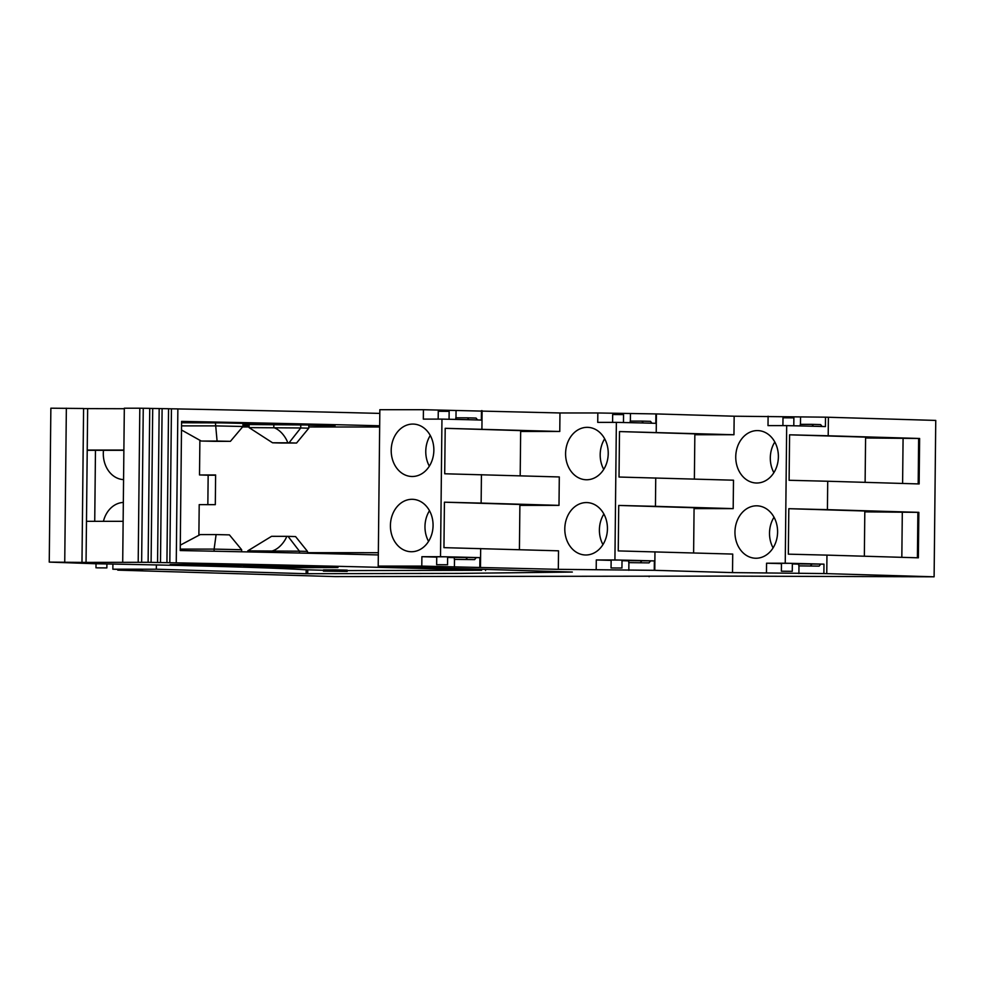<?xml version="1.0" encoding="UTF-8"?>
<svg xmlns="http://www.w3.org/2000/svg" width="985" height="985" viewBox="0 0 985 985"><rect width="100%" height="100%" fill="white"/><g stroke="black" fill="none" stroke-linecap="round" stroke-linejoin="round"><path stroke-width="1.48" d="M156.369 564.947L156.319 569.219L306.126 573.713L306.175 569.822M306.126 573.713L459.921 573.381L572.334 572.051L378.203 566.092L421.789 566.104L558.323 569.342L654.262 570.315L732.52 572.605L823.879 573.553L934.112 576.804L722.83 576.102L334.986 576.594L117.769 570.143L142.443 570.155L112.856 569.207L156.319 569.219M597.833 412.974L655.899 413.922L655.801 423.328A180.427 2.561 -179.4 0 0 616.364 422.38L597.735 422.38L597.833 412.974L559.96 412.961L423.427 409.711L379.841 409.698L378.203 566.092M94.732 521.311L95.471 450.305M112.856 569.207L112.906 564.073M103.487 450.305A26.213 21.313 -88.3 0 0 103.302 453.408A26.213 21.313 -88.3 0 0 123.568 479.609M123.334 502.436A26.213 21.313 -88.3 0 0 103.437 521.311M934.112 576.804L935.75 420.423L825.516 417.172L734.157 416.212L655.899 413.922M379.668 425.779A989.937 14.085 0.6 0 0 181.585 421.383L180.23 550.553A989.937 14.085 0.6 0 1 378.314 554.937M481.443 410.671L481.345 420.066A183.53 2.61 -179.4 0 0 441.957 419.117L423.328 419.117L423.427 409.711M441.957 419.117L440.517 556.697L421.888 556.697L421.789 566.104M433.856 450.293A26.226 21.325 -88.3 0 0 413.318 424.079A26.226 21.325 -88.3 0 0 391.205 450.28A26.226 21.325 -88.3 0 0 411.73 476.494A26.226 21.325 -88.3 0 0 433.856 450.293M433.068 525.522A26.226 21.325 -88.3 0 0 412.53 499.309A26.226 21.325 -88.3 0 0 390.417 525.51A26.226 21.325 -88.3 0 0 410.942 551.723A26.226 21.325 -88.3 0 0 433.068 525.522M439.704 567.976L439.692 568.985L468.491 569.859L468.503 568.862M468.491 569.859L456.387 569.859M242.95 425.569A417.751 5.947 0.6 0 1 249.094 425.766M242.963 424.707L245.24 424.72A457.348 6.501 0.6 0 1 249.106 424.831M249.106 424.51L249.082 427.625L272.55 442.782L289.024 442.819A498.927 7.092 0.6 0 1 296.559 443.041L308.798 428.192L308.822 425.224A513.776 7.301 0.6 0 1 333.755 425.988L335.035 425.828A521.693 7.424 0.6 0 0 306.926 424.991L242.963 424.486M215.432 422.811L217.082 441.046A498.927 7.092 0.6 0 1 230.404 441.342L242.95 426.493L242.975 423.525A513.776 7.301 0.6 0 1 275.825 424.326L294.675 424.449L274.938 424.141A521.693 7.424 0.6 0 0 221.465 422.897L181.572 422.762M789.588 434.816L789.108 480.286L827.72 481.246A24654.722 350.648 -179.4 0 1 919.14 483.943L919.621 438.473A24654.722 350.648 -179.4 0 0 828.2 435.776L789.588 434.816L865.593 437.118L865.113 482.342M788.813 508.691L788.332 554.161L826.957 555.121A24654.722 350.648 -179.4 0 1 918.365 557.818L918.845 512.348A24654.722 350.648 -179.4 0 0 827.425 509.651L788.813 508.691L864.818 511.006L864.35 556.217M825.516 417.172L825.418 426.579A207.182 2.943 -179.4 0 0 791.743 425.742A207.182 2.943 -179.4 0 0 786.683 425.631L785.242 563.211L766.564 563.211L766.465 572.617M820.751 564.159L819.126 566.129L798.786 565.883L798.81 563.9L823.977 564.159A207.182 2.943 -179.4 0 0 790.302 563.321A207.182 2.943 -179.4 0 0 785.242 563.211M823.977 564.159L823.879 573.553M786.683 425.631L768.005 425.631L768.103 416.224M734.157 416.212L733.96 434.742L694.844 434.73M733.96 434.742L619.503 431.565L619.023 477.035L733.493 480.2L733.185 508.617L694.068 508.605M655.739 477.922L655.444 506.339L618.728 505.44L618.248 550.91L732.717 554.075L732.52 572.605M734.958 532.023A26.226 21.325 -88.3 0 0 755.483 558.236A26.226 21.325 -88.3 0 0 777.596 532.035A26.226 21.325 -88.3 0 0 757.071 505.822A26.226 21.325 -88.3 0 0 734.958 532.023M735.746 456.794A26.226 21.325 -88.3 0 0 756.271 483.007A26.226 21.325 -88.3 0 0 778.384 456.806A26.226 21.325 -88.3 0 0 757.859 430.593A26.226 21.325 -88.3 0 0 735.746 456.794M616.364 422.38L614.923 559.96L596.294 559.96L611.143 560.391M650.629 560.908L648.992 562.891L628.726 562.632L628.75 560.662L654.36 560.908A180.427 2.561 -179.4 0 0 614.923 559.96M654.36 560.908L654.262 570.315M520.659 431.467L559.775 431.479L559.96 412.961M559.775 431.479L445.195 428.315L444.715 473.773L559.295 476.949L559 505.367L519.883 505.354M481.431 474.671L481.136 503.089L444.42 502.19L443.952 547.648L558.52 550.824L558.323 569.342M596.196 569.355L596.294 559.96M608.225 453.556A26.226 21.325 -88.3 0 0 587.7 427.342A26.226 21.325 -88.3 0 0 565.587 453.543A26.226 21.325 -88.3 0 0 586.112 479.757A26.226 21.325 -88.3 0 0 608.225 453.556M564.799 528.773A26.226 21.325 -88.3 0 0 585.324 554.986A26.226 21.325 -88.3 0 0 607.437 528.785A26.226 21.325 -88.3 0 0 586.912 502.572A26.226 21.325 -88.3 0 0 564.799 528.773M476.223 557.645L474.598 559.628L454.331 559.381L454.344 557.399L479.904 557.645A183.53 2.61 -179.4 0 0 440.517 556.697M479.904 557.645L479.806 567.052M117.781 569.367L117.769 570.143M649.127 576.73L649.127 576.09M456.387 570.253L481.616 570.266L481.628 569.268M347.2 570.598L481.616 570.266M439.692 568.985A989.937 14.085 -179.4 0 0 175.736 562.841L169.826 562.718A989.937 14.085 -179.4 0 0 166.44 562.657L160.493 562.546A989.937 14.085 -179.4 0 0 157.083 562.484L151.099 562.373A989.937 14.085 -179.4 0 0 147.664 562.3L78.554 562.41L81.977 562.41L83.59 408.492L50.863 408.196L49.25 562.103L95.853 563.752A417.751 5.947 -179.4 0 1 304.636 569.736L323.449 570.278M123.876 450.317L87.222 450.305M379.804 413.404A989.937 14.085 -179.4 0 0 177.866 408.935M307.505 551.428A513.776 7.301 -179.4 0 0 299.44 551.194L247.789 550.849L271.577 536.32L288.039 536.357A498.927 7.092 0.6 0 1 295.574 536.579L307.505 551.428L307.48 553.225M243.763 566.043L305.449 566.535A521.693 7.424 0.6 0 1 337.978 567.508L299.144 567.668L299.157 566.387M243.763 566.264A457.348 6.501 0.6 0 1 285.047 567.483L299.144 567.668M247.789 550.849L247.777 551.908M285.145 565.809L208.635 565.378L208.648 564.319M241.657 549.729A513.776 7.301 -179.4 0 0 214.114 549.113L216.109 534.572A498.927 7.092 0.6 0 1 229.419 534.88L241.657 549.729L241.633 551.785M180.255 549.101L214.114 549.113L214.09 551.218M285.145 565.981L273.448 565.685A521.693 7.424 0.6 0 0 219.987 564.442L170.097 564.528A457.348 6.501 0.6 0 1 208.635 565.378M430.273 435.481A26.226 21.325 -88.3 0 0 427.847 440.32A26.226 21.325 -88.3 0 0 425.766 451.339A26.226 21.325 -88.3 0 0 427.625 462.347A26.226 21.325 -88.3 0 0 429.337 466.151M429.485 510.698A26.226 21.325 -88.3 0 0 427.059 515.549A26.226 21.325 -88.3 0 0 424.978 526.556A26.226 21.325 -88.3 0 0 426.837 537.576A26.226 21.325 -88.3 0 0 428.549 541.381M81.977 562.41L49.25 562.103M347.2 571.386L347.212 570.155L335.639 569.859L323.462 569.896L323.437 571.14L347.188 571.399L323.449 571.14M308.798 428.192A513.776 7.301 -179.4 0 0 300.733 427.97L249.082 427.625M296.559 443.041L281.254 443.041A480.126 6.833 0.6 0 0 272.55 442.782M242.95 426.493A513.776 7.301 -179.4 0 0 215.407 425.889L181.535 425.877M230.404 441.342L214.681 441.342A480.126 6.833 0.6 0 0 201.223 441.034L181.499 429.989M176.253 562.817L177.866 408.898L171.439 408.812A989.937 14.085 -179.4 0 0 168.546 408.75M166.933 562.632L168.546 408.726L162.106 408.627A989.937 14.085 -179.4 0 0 159.176 408.578M157.563 562.46L159.176 408.553L152.712 408.455A989.937 14.085 -179.4 0 0 149.732 408.406M148.119 562.287L149.732 408.369L139.808 408.221L138.195 562.127M122.706 562.127L124.319 408.209L139.808 408.221M124.307 408.726L83.59 408.603M919.621 438.473L865.581 437.993M918.18 483.906L918.648 438.473M918.845 512.348L864.805 511.868M917.404 557.781L917.872 512.348M618.728 505.44L694.08 507.731L693.612 552.93M655.444 506.339L733.185 508.617M619.503 431.565L694.856 433.856L694.376 479.055M774.025 517.211A26.226 21.325 -88.3 0 0 769.519 533.07A26.226 21.325 -88.3 0 0 773.09 547.894M774.813 441.994A26.226 21.325 -88.3 0 0 770.307 457.853A26.226 21.325 -88.3 0 0 773.878 472.665M444.42 502.19L519.895 504.48L519.415 549.667M481.136 503.089L559 505.367M445.195 428.315L520.671 430.605L520.191 475.792M603.891 514.01A26.226 21.325 -88.3 0 0 599.397 529.819A26.226 21.325 -88.3 0 0 602.955 544.594M604.679 438.781A26.226 21.325 -88.3 0 0 600.185 454.59A26.226 21.325 -88.3 0 0 603.743 469.377M66.352 408.196L64.739 562.103M123.125 521.324L86.483 521.311L86.04 562.632M123.876 450.059L87.222 450.046L86.483 521.311M169.826 562.718L171.439 408.812M216.109 534.572L200.238 534.572L180.292 545.161M160.493 562.546L162.106 408.627M151.099 562.373L152.712 408.455M141.643 562.189L143.256 408.283M87.653 408.726L87.222 450.046M902.605 483.45L903.085 438.005M901.829 557.325L902.309 511.88M217.082 441.046L201.223 441.034M286.61 536.332C287.189 536.505 281.821 547.869 272.513 550.861L272.5 552.437M287.595 442.794C288.174 442.61 283.052 430.765 273.805 427.638L273.842 424.535M198.884 535.298L199.204 504.64L215.309 504.652L215.617 474.955L199.512 474.955L199.881 440.27M307.492 552.683L378.338 552.696M379.656 426.998L308.81 426.973M249.082 426.961L242.556 426.961M199.512 474.955L208.155 475.213L207.847 504.64M208.155 475.213L215.617 475.213M792.272 571.325L792.359 563.408L790.302 563.321L781.462 563.297L781.388 571.214L792.272 571.325L781.388 571.214M766.564 563.211L781.462 563.642M792.346 563.949L798.798 564.146M798.97 565.895L798.897 573.553M798.786 565.883L819.126 566.129M812.096 563.913L810.47 565.883M800.251 425.939L800.263 424.35L811.948 424.35L820.603 424.597L822.118 426.48M793.799 425.791L793.885 417.911L792.863 417.849L782.989 417.788L782.915 425.631M800.534 417.16L800.46 424.35M813.475 426.259L811.948 424.35M96.986 567.852L106.86 567.914L96.986 567.852M446.525 564.75L436.65 564.7L446.525 564.75M447.547 564.811L447.621 556.894L445.565 556.808L436.737 556.784L436.65 564.7M421.888 556.697L436.737 557.128M447.621 557.436L454.344 557.633M454.491 559.381L454.417 567.04M454.331 559.381L474.598 559.628M467.567 557.399L465.942 559.381M620.932 568.013L611.057 567.951L620.932 568.013M621.941 568.074L622.027 560.157L619.971 560.071L611.143 560.034L611.057 567.951M622.027 560.699L628.75 560.896M628.898 562.644L628.824 570.303M628.726 562.632L648.992 562.891M641.974 560.662L640.336 562.644M630.191 422.676L630.215 421.1L641.826 421.1L650.482 421.346L651.984 423.218M623.468 422.528L623.554 414.648L622.532 414.599L612.67 414.537L612.584 422.38M630.462 413.922L630.375 421.1M643.34 422.996L641.826 421.1M455.796 419.425L455.809 417.837L467.419 417.837L476.075 418.083L477.577 419.967M449.062 419.265L449.148 411.398L448.138 411.336L438.263 411.274L438.177 419.117M456.055 410.659L455.981 417.837M468.946 419.733L467.419 417.837M307.751 569.884L307.702 573.713M827.72 481.246L827.425 509.651M826.957 555.121L826.76 573.639M828.397 417.258L828.2 435.776M654.779 570.327L654.963 551.809M656.416 413.934L656.219 432.464M480.471 567.064L480.668 548.546M482.108 410.683L481.911 429.201M288.039 536.357L299.44 551.194L299.428 553.041M285.047 567.483L285.059 566.166M243.492 565.784L243.504 564.959M300.77 424.843L300.733 427.97L289.024 442.819M485.568 569.379L485.556 570.512M95.976 567.803L96.013 563.752M106.86 567.914L106.909 563.949"/></g></svg>
